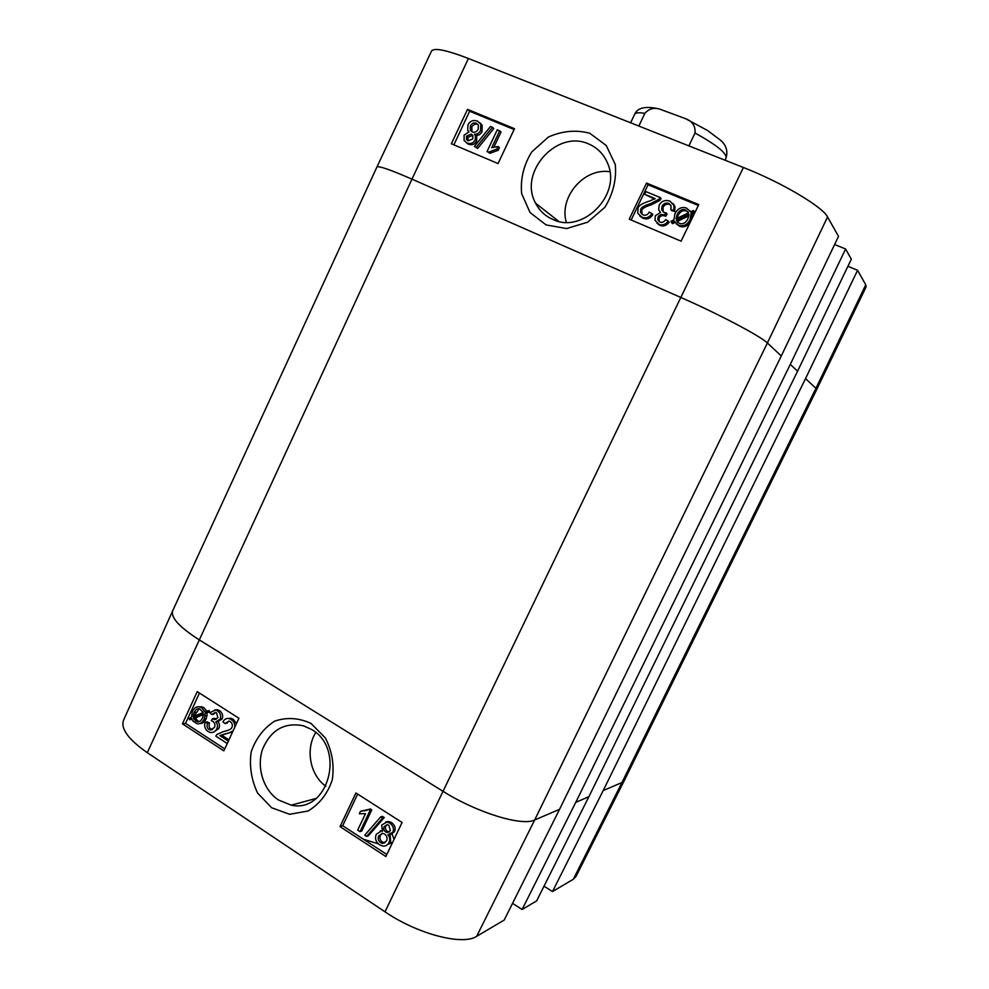 <?xml version="1.0" encoding="UTF-8"?>
<svg xmlns="http://www.w3.org/2000/svg" width="989" height="989" viewBox="0 0 989 989"><rect width="100%" height="100%" fill="white"/><g stroke="black" fill="none" stroke-linecap="round" stroke-linejoin="round"><path stroke-width="1.48" d="M638.845 126.036L644.853 113.352C648.92 108.815 653.778 107.368 659.453 109.025L685.674 118.717C692.461 121.326 695.576 126.098 695.02 133.02L688.888 145.877M472.73 138.905L468.044 140.871L466.524 139.511L466.536 136.123L471.197 134.108L472.816 135.53L472.73 138.905M472.717 135.345L467.958 137.31L468.044 140.871M478.194 129.262C476.76 131.871 474.794 132.773 472.297 131.982L470.307 130.214L470.381 125.9C471.815 123.291 473.793 122.389 476.327 123.205L478.342 125.059L478.194 129.262M478.058 124.577L477.724 124.416C475.19 123.613 473.224 124.503 471.802 127.111L471.976 131.834M475.227 139.832C473.434 143.17 470.715 144.246 467.068 143.046L464.125 140.525L464.101 135.085L468.984 131.97L467.772 130.412L467.921 124.911C470.022 121.004 473.175 119.718 477.366 121.041L480.765 124.021L480.654 130.313C479.245 133.169 477.143 134.467 474.361 134.22L475.338 135.518L475.227 139.832L476.636 141.019C474.844 144.345 472.136 145.408 468.489 144.221L466.178 142.601M480.048 122.933L482.15 125.232L482.039 131.512C480.642 134.368 478.54 135.666 475.771 135.406L474.361 134.22M475.771 135.406L476.735 136.717L476.636 141.019M476.278 147.274L474.349 146.459L490.495 126.481L492.435 127.284L476.278 147.274L477.675 148.437L474.349 146.459M477.675 148.437L493.808 128.496L492.435 127.284M499.717 130.733L491.718 147.695L498.048 146.508L496.837 149.092L488.603 152.133L487.058 151.478L497.306 129.732L501.064 131.933L493.968 147.002M496.837 149.092L498.196 150.254L499.408 147.67L498.048 146.508M498.196 150.254L489.988 153.295L488.603 152.133M489.988 153.295L487.058 151.478M645.941 191.631L660.145 197.516L658.909 199.321L650.601 203.598C644.556 205.477 641.268 207.356 640.773 209.235L640.526 212.412L642.924 214.836C645.607 215.849 647.733 214.922 649.291 212.066L651.862 213.5C649.316 217.592 645.953 218.792 641.762 217.098L637.72 213.154L638.103 208.036C638.597 205.663 642.207 203.413 648.932 201.274L655.175 198.665L644.655 194.301L645.941 191.631M658.909 199.321L659.898 200.408L661.146 198.604L660.145 197.516M659.898 200.408L651.627 204.661C645.582 206.54 642.306 208.419 641.812 210.298L641.997 214.329M639.685 215.899L642.801 218.136C646.979 219.83 650.342 218.631 652.876 214.551L651.862 213.5M654.557 199.073L644.655 194.301M670.876 209.631L671.061 205.848L668.774 203.4C665.918 202.51 663.668 203.474 662.037 206.281L661.666 209.829L664.151 212.462L666.166 212.932L664.299 215.033C661.703 213.933 659.614 214.588 658.056 216.974L657.784 219.818L659.886 222.006C662.024 222.908 663.99 222.08 665.782 219.546L668.193 221.165C665.56 224.664 662.432 225.702 658.835 224.305L655.002 220.324L655.348 215.775L660.541 212.425L658.637 209.853L659.193 205.156C661.604 200.977 665.177 199.63 669.899 201.101L674.016 205.502L673.719 210.385L670.876 209.631L671.84 210.694L674.683 211.436L673.719 210.385M670.69 204.995L669.751 204.476C666.895 203.586 664.657 204.55 663.026 207.356L663.112 211.881M664.707 215.256L665.696 216.294L667.142 213.983L666.166 212.932M665.696 216.294L665.276 216.084C662.692 214.984 660.615 215.627 659.057 218.013L659.119 221.585M657.005 223.205L659.836 225.331C663.421 226.728 666.537 225.677 669.17 222.204L668.193 221.165M673.089 203.549L674.98 206.577L674.683 211.436M688.109 211.955L686.65 211.077C683.251 209.816 680.407 211.25 678.12 215.379L677.168 218.309M676.093 218.829L677.168 214.329C679.455 210.187 682.311 208.741 685.723 210.014L688.579 212.833L676.093 218.829M676.427 220.349L688.95 214.341L687.899 218.903C685.525 223.193 682.645 224.639 679.27 223.254L676.427 220.349L678.046 222.562M688.888 215.862L677.378 221.375M671.593 222.661L670.999 221.264L673.942 219.855L674.993 213.5C678.021 208.246 681.878 206.454 686.564 208.123L690.582 211.869L693.425 210.496L694.043 211.881L691.064 213.315L690.075 219.756C687.095 225.072 683.201 226.852 678.38 225.121L674.399 221.313L671.593 222.661L672.569 223.687L675.091 222.476M689.963 210.744L690.804 211.757M694.847 212.697L693.425 210.496M694.81 212.771L694.043 211.881M694.649 213.092L691.979 214.378L691.064 213.315M691.979 214.378L691.558 219.484M690.334 222.018C687.318 226.394 683.646 227.767 679.332 226.147L676.315 223.897M514.107 129.547L469.639 111.225L453.877 144.827M698.345 205.465L648.079 184.758L631.155 220.015M467.513 109.359L514.503 128.706L498.048 163.556L451.38 143.764L467.513 109.359L469.639 111.225M681.075 241.18L629.214 219.187L646.546 183.064L698.766 204.562L681.075 241.18M646.546 183.064L648.079 184.758M588.603 143.912C597.616 147.818 604.019 154.469 607.839 163.84C621.525 195.179 582.274 234.467 552.641 219.323C545.05 215.985 539.388 210.62 535.618 203.227C518.199 172.581 556.683 129.287 588.603 143.912M589.79 133.268C576.018 129.621 562.234 130.869 548.425 137.026L531.736 151.935C523.626 165.114 520.263 179.034 521.66 193.683L530.067 212.573L546.138 224.936L566.648 228.558L587.664 222.191L604.909 207.257C613.155 193.733 616.604 179.479 615.282 164.483L606.232 145.494L589.79 133.268M566.314 222.34C558.736 197.219 584.054 167.549 609.916 171.752M559.564 809.311L534.666 819.992C522.081 826.52 476.747 812.649 442.713 791.126L198.95 639.673C179.244 627.014 170.504 617.359 172.716 610.72L123.526 720.227C120.485 728.646 128.409 739.463 147.287 752.666L385.005 911.821C417.605 934.148 462.79 945.793 476.649 936.336L504.192 920.067L559.564 809.311L781.285 355.966L838.511 236.383L827.558 216.95C822.836 206.899 781.557 182.384 743.407 167.487L468.415 58.499C446.36 49.994 434.06 47.521 431.525 51.057L376.908 167.042C378.453 165.608 390.148 169.651 411.98 179.145L468.415 58.499M847.919 266.301L857.587 270.281L805.528 378.614L603.191 790.582L552.505 891.546L544.012 886.193M552.505 891.546L573.311 879.258L576.006 876.477L624.331 780.482L816.691 389.579L866.104 286.897L865.758 284.807L857.587 270.281M834.617 244.518L845.607 248.993L790.298 364.385L575.759 802.351L522.118 909.484L512.549 903.353M522.118 909.484L536.631 900.917L588.875 796.726L797.579 371.196L851.331 259.18L845.607 248.993M227.247 743.518L215.812 736.088L216.863 734.53L223.724 731.489C228.743 730.438 231.488 729.041 231.945 727.298C232.811 725.048 232.254 723.169 230.276 721.661L229.04 721.092L224.985 723.54L222.896 721.859C224.528 719.065 226.592 717.989 229.077 718.62L231.278 719.633C234.319 721.846 235.394 724.603 234.48 727.879M228.818 721.043L226.976 723.219L224.985 723.54M228.051 718.459L231.067 718.311L233.256 719.312L236.507 723.503M233.688 729.598C233.033 731.366 230.153 732.8 225.059 733.912L219.892 735.618L228.36 741.12M232.65 731.835L219.892 735.618M221.895 735.272L228.953 739.846M207.406 723.256C206.689 726.322 207.208 728.374 208.963 729.425L210.163 729.956L214.465 727.496C215.441 724.962 214.922 722.91 212.882 721.377L211.263 720.697L212.487 718.669L214.23 719.547L217.914 717.816L216.529 712.822L215.553 712.377L211.72 714.466L209.804 712.661L215.701 709.966L217.432 710.757C220.448 713.131 221.338 715.974 220.102 719.275L215.812 721.846C217.617 723.837 217.939 726.198 216.752 728.918C215.305 731.736 213.117 732.911 210.175 732.429L207.999 731.464C204.908 729.153 203.957 726.074 205.143 722.205L207.406 723.256L209.433 722.934C208.716 725.988 209.235 728.04 210.978 729.078L212.474 729.672M214.23 719.547L216.245 719.238L214.514 718.348L212.487 718.669M215.491 712.364L213.735 714.169L211.72 714.466M214.811 709.818L219.434 710.473C222.451 712.834 223.341 715.665 222.105 718.966L217.926 721.525M217.852 721.562C219.632 723.54 219.941 725.889 218.767 728.584L213.327 732.231M209.433 722.934L207.171 721.896L205.143 722.205M203.425 713.971L202.473 718.076C200.99 721.03 199.16 722.267 196.972 721.747L193.387 718.162L203.425 713.971M203.413 714.528L195.439 717.853L197.627 720.82L199.444 721.513M196.23 719.485L194.178 719.794M195.439 717.853L193.387 718.162M203.202 712.5L193.127 716.704L194.054 712.55C195.599 709.447 197.454 708.211 199.63 708.829L203.202 712.5M199.148 708.73L195.352 714.417L193.3 714.713M195.352 714.417L195.192 715.838M207.109 710.868L207.566 712.253L205.168 713.242L204.191 719.114C202.325 722.811 199.865 724.331 196.811 723.651L192.942 721.055L191.779 718.83L189.517 719.769L189.06 718.41L191.433 717.408L192.361 711.499C194.24 707.728 196.737 706.208 199.852 706.937L201.744 707.79L204.834 711.82L209.136 710.572L209.581 711.956L207.566 712.253M209.581 711.956L205.168 713.242M207.196 712.945L206.219 718.805C204.686 721.97 202.621 723.528 200.025 723.503M191.977 719.287L189.517 719.769M198.702 706.739L203.771 707.506L206.664 711.054M386.86 824.702L385.883 825.926C384.993 828.127 385.5 829.944 387.404 831.353L389.406 831.959M384.189 826.532L387.367 824.727L388.862 825.308L390.383 830.698L387.255 832.553L385.71 831.959C383.806 830.55 383.299 828.733 384.189 826.532L385.883 825.926M381.977 833.331L380.468 835.186C379.368 837.906 379.986 840.193 382.31 842.047L385.067 842.789M378.762 835.804L382.768 833.344L384.622 834.048C386.996 835.829 387.626 838.14 386.538 840.971L382.607 843.444L380.617 842.69C378.28 840.823 377.662 838.536 378.762 835.804L380.468 835.186M381.705 825.049L387.033 822.032L389.839 823.145C393.251 825.741 394.24 828.782 392.831 832.293L387.935 834.704C389.913 837.189 390.259 839.797 388.998 842.529C387.737 845.051 385.747 846.25 383.052 846.127L379.591 844.816C375.733 841.899 374.658 838.363 376.339 834.221L381.433 830.983L382.558 831.242L381.705 825.049M385.549 822.032L388.726 821.439L391.52 822.551C394.92 825.135 395.921 828.176 394.5 831.675L391.298 834.16M390.099 834.704L390.68 841.874L386.489 845.372M380.221 830.983L381.964 830.364M380.666 816.914L382.582 818.126L366.647 836.397L364.756 835.173L380.666 816.914L382.372 816.333L384.276 817.557L382.582 818.126M384.276 817.557L368.378 835.779L366.647 836.397M357.684 830.117L365.497 813.638L359.353 813.749L360.528 811.24L368.538 809.484L370.059 810.461L360.021 831.638L357.684 830.117M366.956 810.399L360.528 811.24M370.059 810.461L371.777 809.904L370.269 808.928L368.538 809.484M371.777 809.904L361.764 831.02L360.021 831.638M199.457 693.066L185.561 723.355L224.763 748.896M357.647 794.08L342.689 825.728L386.835 854.484M340.018 826.619L355.916 792.98L402.09 822.465L385.858 856.523L340.018 826.619L342.689 825.728M182.446 723.837L197.219 691.632L238.93 718.261L223.86 750.849L182.446 723.837L185.561 723.355M311.572 729.474C345.927 748.661 328.41 813.44 291.322 805.194L278.638 800.064C263.383 790.248 256.411 767.575 262.444 749.501C270.751 729.907 284.436 722.007 303.512 725.827L311.572 729.474M311.041 723.466C298.987 717.816 286.847 717.037 274.658 721.129C263.643 728.225 255.805 738.523 251.144 752.011C249.228 766.438 251.404 780.16 257.684 793.19L271.691 807.766L289.641 814.293L308.111 810.992C319.546 804.106 327.606 793.71 332.304 779.789C334.418 764.979 332.106 751.047 325.356 737.967L311.041 723.466M325.888 786.255C310.014 775.178 305.205 749.229 315.751 732.552M392.114 833.974L394.03 839.377M392.534 842.529L387.787 844.334M378.305 843.827L363.458 839.253M685.674 118.717L707.481 130.449L719.93 139.758C726.05 144.641 728.102 150.724 726.087 157.993C726.804 153.184 716.456 144.864 695.02 133.02M644.853 113.352C638.894 112.313 635.482 112.647 634.617 114.353L630.623 122.784M467.958 137.31L466.536 136.123M472.606 135.308L471.197 134.108M471.802 127.111L470.381 125.9M477.724 124.416L476.327 123.205M468.489 144.221L467.068 143.046M482.039 131.512L480.654 130.313M651.627 204.661L650.601 203.598M641.812 210.298L640.773 209.235M642.801 218.136L641.762 217.098M669.751 204.476L668.774 203.4M663.026 207.356L662.037 206.281M665.276 216.084L664.299 215.033M659.057 218.013L658.056 216.974M659.836 225.331L658.835 224.305M678.12 215.379L677.168 214.329M686.65 211.077L685.723 210.014M690.952 220.745L690.075 219.756M679.332 226.147L678.38 225.121M781.285 355.966L767.39 342.985C760.949 336.384 718.261 313.822 680.481 297.306L411.98 179.145L147.287 752.666M385.005 911.821L743.407 167.487M797.579 371.196L790.298 364.385M476.649 936.336L534.666 819.992L767.39 342.985L827.558 216.95M816.691 389.579L815.925 388.331L865.758 284.807M624.331 780.482L621.97 782.522L815.925 388.331L805.528 378.614M588.875 796.726L575.759 802.351M172.716 610.72L376.908 167.042M573.311 879.258L621.97 782.522L603.191 790.582M233.256 719.312L231.278 719.633M227.062 733.566L225.059 733.912M210.978 729.078L208.963 729.425M214.836 718.607L212.82 718.916M219.434 710.473L217.432 710.757M222.105 718.966L220.102 719.275M218.767 728.584L216.752 728.918M197.627 720.82L195.575 721.129M196.106 712.253L194.054 712.55M207.158 715.801L205.131 716.098M206.219 718.805L204.191 719.114M203.771 707.506L201.744 707.79M387.404 831.353L385.71 831.959M382.31 842.047L380.617 842.69M391.52 822.551L389.839 823.145M394.5 831.675L392.831 832.293M390.68 841.874L388.998 842.529M726.087 157.993L725.024 160.206M634.617 114.353C637.472 107.578 645.743 105.798 659.416 109.013M467.945 140.698L466.524 139.511M471.728 131.413L470.307 130.214M480.765 124.021L482.15 125.232M475.338 135.518L476.735 136.717M640.526 212.412L641.564 213.463M661.666 209.829L662.655 210.892M657.784 219.818L658.785 220.856M674.016 205.502L674.98 206.577M535.655 203.277L558.736 221.363M229.077 718.62L231.067 718.311M210.163 729.956L212.19 729.61M215.701 709.966L217.704 709.682M199.012 721.438L196.972 721.747M199.852 706.937L201.892 706.653M388.937 831.934L387.255 832.553M384.301 842.789L382.607 843.444M387.033 822.032L388.726 821.439M381.433 830.983L382.187 830.711M291.335 805.133L316.121 798.432"/></g></svg>
